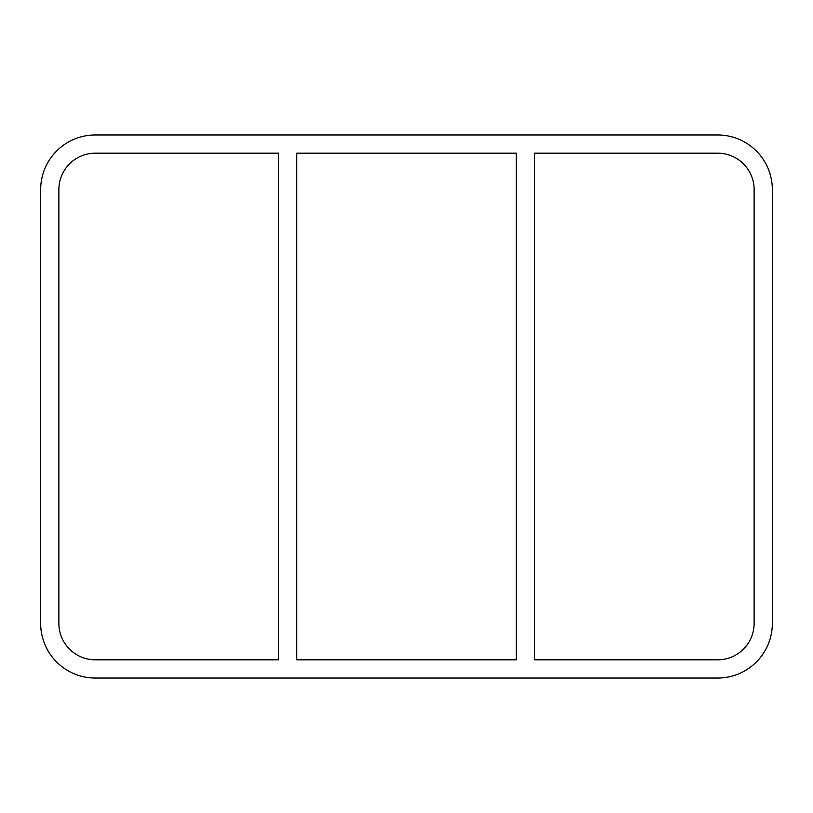 <?xml version="1.0" encoding="UTF-8"?>
<svg xmlns="http://www.w3.org/2000/svg" width="813" height="813" viewBox="0 0 813 813"><rect width="100%" height="100%" fill="white"/><g stroke="black" fill="none" stroke-linecap="round" stroke-linejoin="round"><path stroke-width="1.22" d="M516.296 153.179L516.296 659.821L296.704 659.821L296.704 153.179L516.296 153.179M534.527 659.821L534.527 153.179L717.676 153.179A36.453 36.453 0 0 1 754.129 189.632L754.129 623.368A36.453 36.453 0 0 1 717.676 659.821L534.527 659.821M278.473 153.179L278.473 659.821L95.324 659.821A36.453 36.453 0 0 1 58.871 623.368L58.871 189.632A36.453 36.453 0 0 1 95.324 153.179L278.473 153.179M717.676 134.958A54.674 54.674 0 0 1 772.35 189.632L772.35 623.368A54.674 54.674 0 0 1 717.676 678.042L95.324 678.042A54.674 54.674 0 0 1 40.65 623.368L40.65 189.632A54.674 54.674 0 0 1 95.324 134.958L717.676 134.958"/></g></svg>
